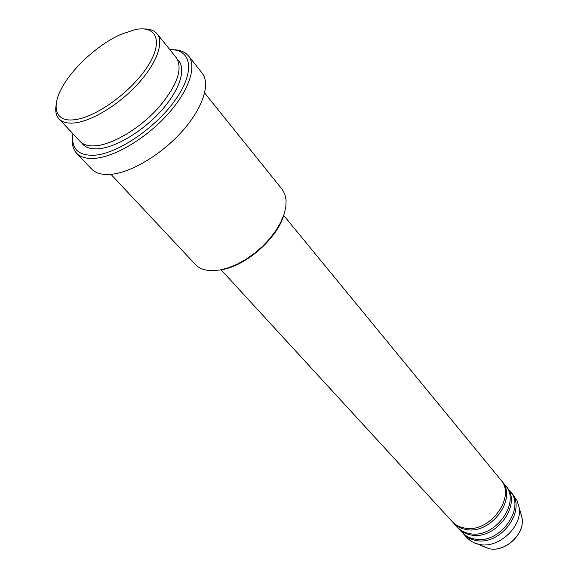 <?xml version="1.0" encoding="UTF-8"?>
<svg xmlns="http://www.w3.org/2000/svg" width="578" height="578" viewBox="0 0 578 578"><rect width="100%" height="100%" fill="white"/><g stroke="black" fill="none" stroke-linecap="round" stroke-linejoin="round"><path stroke-width="0.87" d="M221.071 269.789L452.213 521.573C455.413 525.005 459.546 527.172 464.633 528.061C489.653 533.646 516.746 496.603 500.555 479.603L283.704 215.413M452.87 522.252L453.484 522.96C456.685 526.399 460.825 528.559 465.897 529.448C490.903 535.055 517.939 498.063 501.747 481.055L501.133 480.34M453.484 522.96L457.285 527.1C460.485 530.532 464.611 532.699 469.676 533.602C494.624 539.245 521.486 502.405 505.309 485.397L501.747 481.055M457.928 527.765L458.542 528.465C461.743 531.905 465.868 534.072 470.933 534.975C495.852 540.64 522.664 503.843 506.494 486.835L505.887 486.134M458.542 528.465L462.292 532.555C465.492 535.987 469.611 538.161 474.661 539.072C499.522 544.772 526.175 508.134 510.013 491.119L506.494 486.835M462.927 533.212L463.534 533.906C466.728 537.338 470.853 539.512 475.896 540.43C500.736 546.145 527.331 509.55 511.176 492.543L510.576 491.842M75.01 119.668C96.418 117.117 131.625 91.469 147.527 66.513C163.755 41.515 156.717 24.977 134.949 29.651L120.571 34.507C100.138 43.661 76.787 63.934 64.852 82.878C50.365 105.008 54.036 122.76 75.01 119.668M144.24 28.965C150.07 28.9 154.355 30.518 157.079 33.806C164.21 42.44 156.667 63.342 138.07 83.738C119.538 104.134 92.798 120.657 75.364 122.847C67.836 123.764 62.395 122.457 59.035 118.931C56.16 115.766 55.163 111.301 56.044 105.543M283.769 215.204C277.144 238.793 245.144 266.574 220.861 269.825M110.94 174.332L195.364 264.457C199.273 268.575 204.952 270.663 212.393 270.714L220.124 269.969L228.498 267.759L237.233 264.153L246.033 259.255L254.58 253.229L262.578 246.286L269.753 238.663L275.836 230.644L280.641 222.501L284.008 214.517L285.835 206.967L286.096 200.096L284.81 194.114L282.035 189.208L204.648 92.971M72.958 133.793C71.043 148.951 78.435 156.082 95.146 155.179C118.895 153.098 157.129 126.698 176.196 98.722C195.552 70.733 191.361 49.065 169.838 49.672M172.186 49.722C179.585 49.636 185.032 51.717 188.529 55.965C197.062 66.427 188.898 90.869 167.699 114.365C146.574 137.875 115.73 156.414 95.493 158.285C86.881 159.051 80.573 157.346 76.563 153.177C72.85 149.124 71.549 143.438 72.676 136.126M59.035 118.931L80.075 141.386C83.535 145.02 89.026 146.465 96.555 145.714C113.989 143.908 140.382 127.868 158.473 107.739C177.179 85.472 183.147 68.825 176.362 57.786L157.079 33.806M76.563 153.177L91.519 168.949C95.608 173.198 101.952 175.004 110.564 174.368C130.794 172.8 161.349 154.658 182.106 131.372C202.936 108.108 210.739 83.658 202.04 72.987L188.529 55.965M463.534 533.906L467.819 538.544L471.121 541.218L474.993 543.197L479.574 544.476C498.619 548.703 522.375 526.717 519.232 507.831L516.97 500.31L511.176 492.543M482.377 546.123L489.291 548.753C505.15 552.279 524.745 534.144 522.129 518.394L520.626 512.91M177.489 59.455C186.571 67.294 180.784 88.29 162.678 109.119C144.652 129.963 117.276 146.906 99.322 148.698C90.732 149.507 84.814 147.52 81.57 142.737M519.232 507.831L522.129 518.394C524.759 534.31 505.309 552.315 489.32 548.76L477.544 544.028"/></g></svg>
